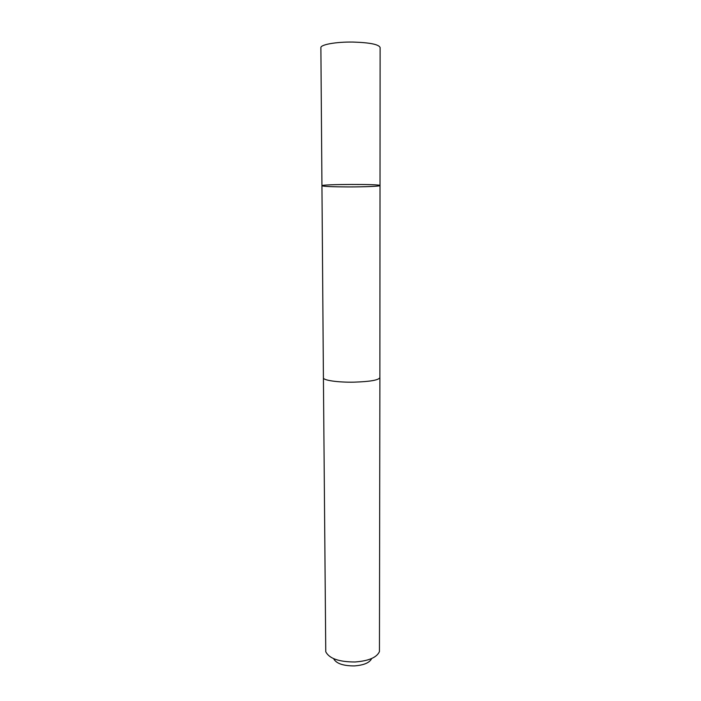 <?xml version="1.0" encoding="UTF-8"?>
<svg xmlns="http://www.w3.org/2000/svg" width="701" height="701" viewBox="0 0 701 701"><rect width="100%" height="100%" fill="white"/><g stroke="black" fill="none" stroke-linecap="round" stroke-linejoin="round"><path stroke-width="1.05" d="M348.625 186.922C332.432 186.869 323.538 186.484 321.943 185.765C320.138 184.153 381.817 183.942 380.021 185.563C380.319 186.282 364.678 186.939 348.625 186.922M380.117 47.51C378.812 44.4 369.786 42.586 353.032 42.069C336.086 41.771 320.366 44.636 320.883 47.712L321.943 185.765C320.138 184.153 381.817 183.942 380.021 185.563L380.117 47.51M380.021 185.563L379.872 377.646C378.628 380.135 370.032 381.642 354.101 382.15C337.978 382.483 322.986 380.301 323.433 377.839L323.433 377.716M379.872 377.524L379.889 377.646C378.636 380.135 370.04 381.642 354.101 382.15C337.97 382.492 322.977 380.301 323.415 377.839L321.943 185.765M379.889 377.646L379.451 651.58C376.814 657.494 368.656 660.955 354.978 661.981C338.969 661.946 329.233 658.546 325.763 651.772L323.415 377.839M371.67 658.519C369.681 662.734 363.889 665.205 354.303 665.915C343.087 665.906 336.182 663.488 333.597 658.651"/></g></svg>

